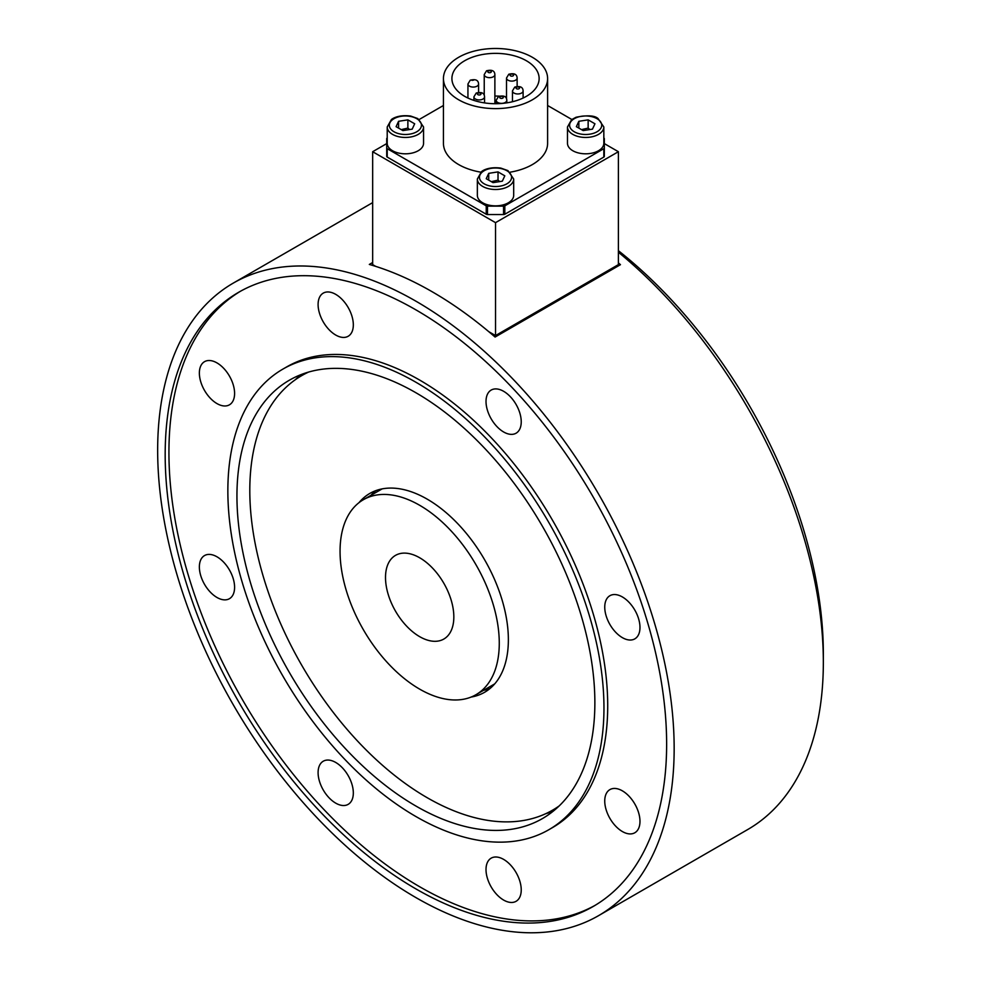 <?xml version="1.0" encoding="UTF-8"?>
<svg xmlns="http://www.w3.org/2000/svg" width="981" height="981" viewBox="0 0 981 981"><rect width="100%" height="100%" fill="white"/><g stroke="black" fill="none" stroke-linecap="round" stroke-linejoin="round"><path stroke-width="1.47" d="M407.875 119.854L414.681 123.79L412.192 129.149L402.897 130.596L396.091 126.659L398.58 121.301L407.875 119.854L407.875 128.106L401.229 129.627M423.559 126.966L423.559 143.324A18.173 10.497 180 0 1 405.386 153.809A18.173 10.497 180 0 1 387.213 143.324L387.213 126.966A18.173 10.497 0 0 0 405.386 137.45A18.173 10.497 0 0 0 423.559 126.966L417.796 118.566L410.671 116.052C398.507 114.47 392.204 118.676 391.345 119.645L387.213 126.966M398.58 128.106L398.58 121.301M409.592 129.553L407.875 128.106M618.386 263.472L620.458 264.674L495.086 337.047A365.226 210.866 -120 0 0 369.322 264.441L372.657 262.516M488.746 331.652L495.528 335.563L618.386 264.625L618.386 151.712L495.528 222.65L372.657 151.712L386.71 143.606M372.657 151.712L372.657 264.625L375.662 266.354M395.515 555.369L395.515 555.369A48.314 27.897 60 0 1 443.829 583.266A48.314 27.897 60 0 1 443.829 639.048A48.314 27.897 60 0 1 395.515 611.163A48.314 27.897 60 0 1 395.515 555.369M382.124 488.894L363.375 499.709A112.582 65.004 -120 0 0 363.375 629.716A112.582 65.004 -120 0 0 475.957 694.707A112.582 65.004 -120 0 0 475.957 564.713A112.582 65.004 -120 0 0 363.375 499.709A112.582 65.004 -120 0 0 363.375 499.721L382.185 488.857M308.672 372.032A250.866 144.845 -120 0 0 301.756 375.613A250.866 144.845 -120 0 0 301.756 665.29A250.866 144.845 -120 0 0 552.622 810.134A250.866 144.845 -120 0 0 559.17 805.928M301.756 375.613L307.188 372.473L301.756 375.613M358.96 502.701A114.802 66.279 60 0 1 369.788 493.455L369.788 493.455A114.802 66.279 60 0 1 484.589 559.734A114.802 66.279 60 0 1 484.589 692.292A114.802 66.279 60 0 1 471.162 697.05M375.711 490.672A114.802 66.279 -120 0 0 370.977 495.319A114.802 66.279 -120 0 0 370.953 495.344M483.535 690.33A114.802 66.279 -120 0 0 489.948 688.552M301.155 374.558A253.086 146.12 -120 0 0 295.207 379.806M545.706 813.703A253.086 146.12 -120 0 0 553.223 811.177M289.358 380.211A253.086 146.12 -120 0 0 289.358 672.451A253.086 146.12 -120 0 0 542.444 818.571A253.086 146.12 -120 0 0 542.456 526.331A253.086 146.12 -120 0 0 289.37 380.211A253.086 146.12 -120 0 0 289.358 380.211M548.882 829.693L552.634 827.523A265.937 153.539 -120 0 0 552.634 520.445A265.937 153.539 -120 0 0 286.697 366.906L282.933 369.077A265.937 153.539 -120 0 0 282.933 676.154A265.937 153.539 -120 0 0 548.882 829.693A265.937 153.539 -120 0 0 548.882 522.615A265.937 153.539 -120 0 0 282.933 369.077L286.697 366.906M240.504 291.234A354.582 204.722 -120 0 0 242.368 699.576A354.582 204.722 -120 0 0 595.075 905.365M238.616 292.301A354.582 204.722 -120 0 0 238.616 701.746A354.582 204.722 -120 0 0 593.198 906.469A354.582 204.722 -120 0 0 593.198 497.024A354.582 204.722 -120 0 0 238.616 292.301L238.616 292.301M618.386 252.227A365.226 210.866 60 0 1 823.341 662.359A365.226 210.866 60 0 1 747.706 829.546L598.52 915.678A365.226 210.866 -120 0 0 598.52 493.958A365.226 210.866 -120 0 0 233.294 283.092A365.226 210.866 -120 0 0 233.294 704.812A365.226 210.866 -120 0 0 598.52 915.678M372.657 202.626L233.294 283.092L372.657 202.626M618.386 262.883A365.226 210.866 60 0 1 620.458 264.674M823.341 662.359L823.341 653.665A354.582 204.722 -120 0 0 618.386 250.682M609.9 789.607L609.9 789.607A24.905 14.384 60 0 1 634.817 803.991A24.905 14.384 60 0 1 634.817 832.759A24.905 14.384 60 0 1 609.9 818.375A24.905 14.384 60 0 1 609.9 789.607M503.621 859.393A24.905 14.384 60 0 1 519.893 881.343A24.905 14.384 60 0 1 516.08 901.306A24.905 14.384 60 0 1 491.174 886.922A24.905 14.384 60 0 1 491.174 858.154A24.905 14.384 60 0 1 503.621 859.393M348.169 775.603A24.905 14.384 60 0 1 348.169 804.359A24.905 14.384 60 0 1 323.252 789.975A24.905 14.384 60 0 1 323.252 761.219A24.905 14.384 60 0 1 348.169 775.603M234.594 587.312A24.905 14.384 60 0 1 229.431 598.704A24.905 14.384 60 0 1 204.526 584.333A24.905 14.384 60 0 1 204.526 555.565A24.905 14.384 60 0 1 223.717 562.236A24.905 14.384 60 0 1 234.594 587.312M229.431 404.822L229.431 404.822A24.905 14.384 60 0 1 204.526 390.438A24.905 14.384 60 0 1 204.526 361.67A24.905 14.384 60 0 1 229.431 376.054A24.905 14.384 60 0 1 229.431 404.822M335.71 335.036A24.905 14.384 60 0 1 319.438 313.086A24.905 14.384 60 0 1 323.252 293.123A24.905 14.384 60 0 1 348.169 307.507A24.905 14.384 60 0 1 348.169 336.262A24.905 14.384 60 0 1 335.71 335.036M491.174 418.826A24.905 14.384 60 0 1 491.174 390.07A24.905 14.384 60 0 1 516.08 404.454A24.905 14.384 60 0 1 516.08 433.21A24.905 14.384 60 0 1 491.174 418.826M604.75 607.116A24.905 14.384 60 0 1 609.9 595.712A24.905 14.384 60 0 1 634.817 610.096A24.905 14.384 60 0 1 634.817 638.864A24.905 14.384 60 0 1 615.614 632.193A24.905 14.384 60 0 1 604.75 607.116M603.83 137.965A1.778 1.018 180 0 1 604.333 138.677L604.333 156.359A1.778 1.018 180 0 1 603.818 157.083L504.823 214.238A1.778 1.018 180 0 1 503.56 214.545L487.483 214.545A1.778 1.018 180 0 1 486.233 214.238L387.225 157.083A1.778 1.018 180 0 1 386.71 156.359L386.71 147.076M604.333 147.959A1.778 1.018 180 0 1 603.818 148.683L504.823 205.851A1.778 1.018 180 0 1 503.56 206.145L487.483 206.145A1.778 1.018 180 0 1 486.233 205.851L387.225 148.683A1.778 1.018 180 0 1 386.71 147.959L386.71 156.359M547.606 105.494L571.837 119.486M419.206 119.486L443.437 105.494M386.71 147.959L386.71 138.677A1.778 1.018 180 0 1 387.213 137.965M464.687 60.736A43.618 25.175 180 0 1 512.217 55.279A43.618 25.175 180 0 1 539.133 78.541A43.618 25.175 180 0 1 495.528 103.716A43.618 25.175 180 0 1 451.91 78.541A43.618 25.175 180 0 1 464.687 60.736M458.691 57.278A52.079 30.068 180 0 1 515.454 50.767A52.079 30.068 180 0 1 547.606 78.541A52.079 30.068 180 0 1 495.528 108.609A52.079 30.068 180 0 1 443.437 78.541A52.079 30.068 180 0 1 458.691 57.278M547.606 78.541L547.606 143.324A52.079 30.068 180 0 1 532.352 164.587A52.079 30.068 180 0 1 510.169 172.178M480.874 172.178A52.079 30.068 180 0 1 443.437 143.324L443.437 78.541M495.528 335.563L495.528 222.65M604.333 143.606L618.386 151.712M589.875 129.553L588.146 128.106L581.5 129.627M592.463 129.149L583.168 130.596L576.362 126.659L578.851 121.301L588.146 119.854L594.952 123.79L592.463 129.149M588.146 128.106L588.146 119.854M578.851 128.106L578.851 121.301M603.83 143.324A18.173 10.497 180 0 1 585.657 153.809A18.173 10.497 180 0 1 567.484 143.324L567.484 126.966A18.173 10.497 0 0 0 585.657 137.45A18.173 10.497 0 0 0 603.83 126.966L603.83 143.324M513.688 195.366A18.173 10.497 180 0 1 495.528 205.851A18.173 10.497 180 0 1 477.355 195.366L477.355 179.008A18.173 10.497 0 0 0 495.528 189.492A18.173 10.497 0 0 0 513.688 179.008L513.688 195.366M499.734 181.595L498.017 180.148L491.358 181.669M502.321 181.191L493.026 182.638L486.233 178.701L488.722 173.343L498.017 171.896L504.81 175.832L502.321 181.191M498.017 180.148L498.017 171.896M488.722 180.136L488.722 173.343M416.729 118.676A16.039 9.258 180 0 1 409.531 134.176A16.039 9.258 180 0 1 389.886 122.833A16.039 9.258 180 0 1 416.729 118.676M487.483 214.545L487.483 206.145M486.233 205.851L486.233 214.238M387.225 157.083L387.225 148.683M503.56 206.145L503.56 214.545M504.823 214.238L504.823 205.851M603.818 148.683L603.818 157.083M467.937 83.998A5.322 3.066 -0 0 0 473.259 87.064A5.322 3.066 -0 0 0 478.581 83.998C478.385 80.16 475.601 78.897 470.23 80.209L467.937 83.998L467.937 98.051M473.713 80.111L472.008 80.381A1.778 1.018 180 0 1 473.713 80.111M484.234 74.593A5.322 3.066 -0 0 0 489.556 77.658A5.322 3.066 -0 0 0 494.878 74.593C494.682 70.742 491.898 69.479 486.527 70.791L484.234 74.593L484.234 95.292M491.273 71.429A1.778 1.018 180 0 1 489.102 72.68A1.778 1.018 180 0 1 488.305 70.975A1.778 1.018 180 0 1 491.273 71.429M506.503 78.039A5.322 3.066 -0 0 0 509.789 80.871A5.322 3.066 -0 0 0 515.577 80.209A5.322 3.066 -0 0 0 517.134 78.039C516.926 74.188 514.142 72.925 508.796 74.237L506.503 78.039L506.503 98.738M513.075 75.868A1.778 1.018 180 0 1 510.561 75.868A1.778 1.018 180 0 1 510.561 74.409A1.778 1.018 180 0 1 513.075 74.409A1.778 1.018 180 0 1 513.075 75.868M512.462 90.89A5.322 3.066 -0 0 0 516.411 93.857A5.322 3.066 -0 0 0 523.106 90.89C522.91 87.039 520.126 85.776 514.755 87.088L512.462 90.89L512.462 101.742M517.33 88.977A1.778 1.018 180 0 1 516.533 87.272A1.778 1.018 180 0 1 519.501 87.726A1.778 1.018 180 0 1 517.33 88.977M496.165 100.295A5.322 3.066 -0 0 0 496.349 101.092A5.322 3.066 -0 0 0 502.186 103.336A5.322 3.066 -0 0 0 506.809 100.295C506.601 96.457 503.817 95.194 498.458 96.506L496.165 100.295L496.165 103.716M499.77 97.671A1.778 1.018 180 0 1 500.236 96.678A1.778 1.018 180 0 1 502.934 96.812A1.778 1.018 180 0 1 502.235 98.333A1.778 1.018 180 0 1 499.77 97.671M477.968 93.232A1.778 1.018 180 0 1 480.935 93.698A1.778 1.018 180 0 1 478.765 94.949A1.778 1.018 180 0 1 477.968 93.232M473.909 96.849A5.322 3.066 -0 0 0 479.219 99.927A5.322 3.066 -0 0 0 484.54 96.849C484.356 93.011 481.573 91.748 476.202 93.06L473.909 96.849L473.909 100.405M597 118.676A16.039 9.258 180 0 1 589.814 134.176A16.039 9.258 180 0 1 570.157 122.833A16.039 9.258 180 0 1 597 118.676M506.87 170.719A16.039 9.258 180 0 1 499.672 186.218A16.039 9.258 180 0 1 480.028 174.863A16.039 9.258 180 0 1 506.87 170.719M558.054 806.995L552.622 810.134M494.706 683.892L475.957 694.707M494.878 96.028L499.268 96.126M504.675 96.592L506.503 96.849M494.878 103.128L496.165 103.128M478.581 92.312L478.581 83.998M494.878 103.716L494.878 74.593M517.134 86.353L517.134 78.039M523.106 98.051L523.106 90.89M506.809 102.858L506.809 100.295M484.54 102.907L484.54 96.849M603.83 126.966L598.067 118.566C594.805 115.476 587.472 115.035 576.08 117.242L571.616 119.645L567.484 126.966M513.688 179.008L507.925 170.608L500.813 168.094C488.648 166.512 482.345 170.719 481.487 171.687L477.355 179.008"/></g></svg>
